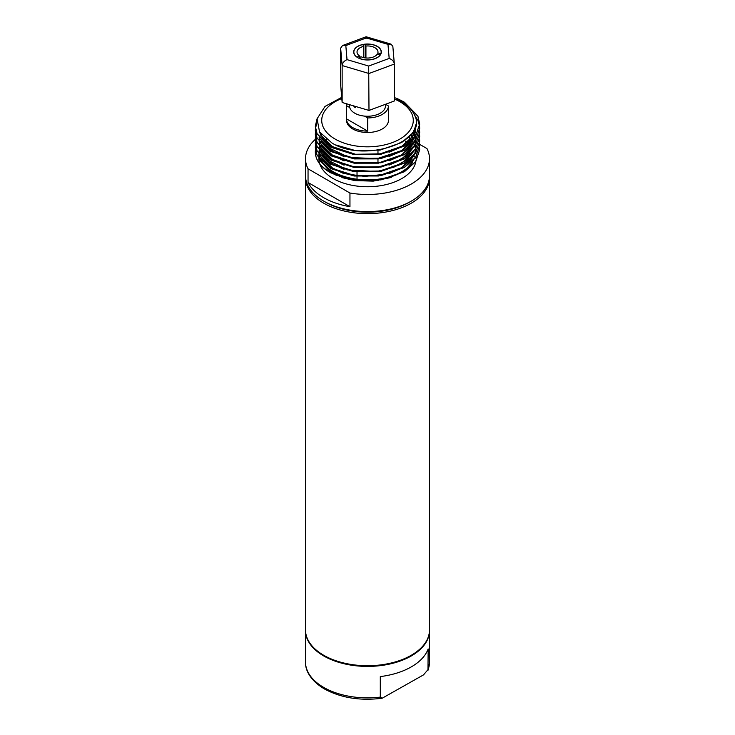 <?xml version="1.0" encoding="UTF-8"?>
<svg xmlns="http://www.w3.org/2000/svg" width="735" height="735" viewBox="0 0 735 735"><rect width="100%" height="100%" fill="white"/><g stroke="black" fill="none" stroke-linecap="round" stroke-linejoin="round"><path stroke-width="1.1" d="M349.492 104.655L349.492 105.849A18.008 10.4 0 0 0 349.741 107.567A18.008 10.4 0 0 0 354.766 113.199A18.008 10.4 0 0 0 364.532 116.102A18.008 10.4 0 0 0 385.507 105.849L385.507 104.278L388.438 105.969L388.438 119.144A20.938 12.091 0 0 0 388.438 119.024A20.938 12.091 0 0 0 388.438 118.905M354.821 106.235L353.967 106.731A18.008 10.4 0 0 0 354.766 107.227A18.008 10.4 0 0 0 355.621 107.687L355.621 106.474M353.967 106.731L353.967 105.987M359.314 57.679L359.314 55.768L357.054 57.22M365.938 57.973L365.938 46.02L365.111 44.238L365.111 57.881M349.741 107.567L346.562 105.73A20.938 12.091 0 0 1 346.837 103.874M353.847 53.232L353.847 51.992A13.653 7.883 0 0 1 362.842 44.587L363.678 46.369A10.474 6.045 0 0 0 357.026 51.992A10.474 6.045 0 0 0 359.314 55.768M363.678 57.624L363.678 46.369M340.654 48.142L340.654 85.076L342.142 102.477L368.988 110.434L394.346 100.989L394.346 64.055L368.988 73.5L342.142 65.544L340.654 48.142L342.492 45.552L345.817 45.57L347.021 59.627C344.072 60.977 342.446 62.953 342.142 65.544L342.142 102.477M377.275 46.351A13.818 7.984 0 0 0 362.208 44.624A13.818 7.984 0 0 0 353.682 51.992A13.818 7.984 0 0 0 357.724 57.642A13.818 7.984 0 0 0 372.792 59.37A13.818 7.984 0 0 0 381.318 51.992A13.818 7.984 0 0 0 377.275 46.351M353.847 51.992A13.653 7.883 0 0 0 357.054 57.073M377.854 54.298L377.854 52.902A10.474 6.045 0 0 0 377.974 51.992A10.474 6.045 0 0 0 374.905 47.72A10.474 6.045 0 0 0 365.938 46.02M367.711 131.115L346.562 118.905A20.938 12.091 0 0 0 346.562 119.024A20.938 12.091 0 0 0 352.69 127.578A20.938 12.091 0 0 0 367.711 131.115L367.711 117.94L364.532 116.102M346.562 118.905L346.562 105.73M380.335 54.96L377.248 54.206A10.474 6.045 0 0 1 360.968 56.724L358.708 58.157M367.711 117.94A20.938 12.091 0 0 0 388.438 105.969M377.854 52.902L380.941 53.848M380.941 53.379A13.653 7.883 0 0 0 381.153 51.992A13.653 7.883 0 0 0 365.111 44.238M388.438 119.024L388.438 120.393A20.938 12.091 180 0 1 375.512 131.565A20.938 12.091 180 0 1 352.69 128.937A20.938 12.091 180 0 1 346.562 120.393L346.562 119.024M368.988 110.434L368.704 66.049L389.183 58.423C392.297 59.608 394.015 61.483 394.346 64.055L392.848 46.378L391.02 44.128L387.979 44.366L366.296 37.944L345.817 45.57M358.708 58.028A13.653 7.883 0 0 0 380.335 54.684M394.346 98.986A45.772 26.423 180 0 1 399.868 101.706A45.772 26.423 180 0 1 399.868 139.08A45.772 26.423 180 0 1 335.132 139.08A45.772 26.423 180 0 1 341.803 98.527M342.492 45.552L366.113 36.75L391.02 44.128M366.012 38.698C366.03 36.438 366.131 36.18 366.296 37.944M341.702 97.351L325.017 106.437L317.079 118.794L319.55 131.923L331.981 143.003C364.165 163.179 428.983 141.873 414.512 115.055C412.225 109.956 407.916 105.564 401.586 101.862L396.441 99.243L398.728 99.28A52.185 30.126 180 0 0 394.346 97.58M396.79 99.409L398.048 99.997M317.171 118.399L315.315 126.181L317.088 133.807L330.603 146.963L353.994 154.405L381.006 154.047L404.397 145.888L415.606 136.003L419.685 124.05L417.912 116.075L404.397 102.211L398.728 99.28M315.444 128.414L315.315 130.463L317.088 138.088L330.603 151.235L353.994 158.677L381.006 158.319L404.397 150.17L415.606 140.275L419.685 128.322L419.575 126.282M419.556 126.181L417.912 120.347L414.393 114.807M316.748 123.599L315.453 128.322M315.444 132.695L315.315 134.735L317.088 142.36L330.603 155.508L353.994 162.95L381.006 162.6L404.397 154.442L415.606 144.556L419.685 132.594L419.575 130.554M315.444 136.967L315.315 139.007L317.088 146.632L330.603 159.789L353.994 167.231L381.006 166.873L404.397 158.714L415.606 148.828L419.685 136.875L419.575 134.827M315.444 141.239L315.315 143.279L317.088 150.905L330.603 164.061L353.994 171.503L381.006 171.145L404.397 162.995L415.606 153.1L419.685 141.148L419.575 139.108M315.444 145.521L315.315 147.56L317.088 155.186L330.603 168.333L353.994 175.775L381.006 175.417L404.397 167.268L415.606 157.373L419.685 145.42L419.575 143.38M315.462 149.977L315.343 150.932C314.984 159.219 320.074 166.45 330.603 172.606L353.994 180.047L381.006 179.698L404.397 171.54L415.606 161.654L419.685 149.692L419.575 147.652M315.343 150.932L315.315 151.851A52.185 30.126 180 0 1 315.343 150.932M408.761 137.096L410.81 139.255M411.83 140.523L412.445 141.368M391.231 177.466L373.27 181.122L354.922 180.617L341.95 177.576M336.979 175.628L333.148 173.717L320.57 161.498L319.854 159.771M319.743 159.431L318.916 154.405L318.916 158.31M326.285 139.264L324.695 140.798M323.464 142.177L322.683 143.169M321.636 144.703L321.305 145.264M320.23 147.404L319.688 148.874M318.926 154.24L320.212 160.01M320.396 160.423L333.148 173.028C355.859 186.956 401.687 180.828 412.62 162.251A48.584 28.049 0 0 1 333.148 171.687A48.584 28.049 0 0 1 323.042 163.161M419.685 149.793L415.606 161.847L404.397 171.733L381.006 179.891L353.994 180.24L330.603 172.798C323.869 168.94 319.367 164.548 317.07 159.614A52.185 30.126 180 0 1 315.315 151.851M419.685 145.521L415.606 157.566L404.397 167.461L381.006 175.61L353.994 175.968L330.603 168.526L317.088 155.379L315.315 147.652M419.685 141.239L415.606 153.293L404.397 163.179L381.006 171.338L353.994 171.696L330.603 164.254L317.088 151.098L315.315 143.38M419.685 136.967L415.606 149.021L404.397 158.907L381.006 167.065L353.994 167.415L330.603 159.973L317.088 146.825L315.315 139.2L315.453 137.059M419.685 132.695L415.606 144.74L404.397 154.635L381.006 162.784L353.994 163.142L330.603 155.701L317.088 142.553L315.315 134.827M419.685 128.414L415.606 140.468L404.397 150.363L381.006 158.512L353.994 158.87L330.603 151.428L317.088 138.281L315.315 130.554M404.397 102.404L417.912 116.268L419.685 124.243L415.606 136.196L404.397 146.081L381.006 154.24L353.994 154.598L330.603 147.156L317.088 134L315.315 126.282M318.916 151.851A48.584 28.049 0 0 0 319.1 154.304M319.146 154.571L319.146 154.552A48.584 28.049 0 0 0 322.582 162.545M318.916 158.503L318.916 158.696A48.584 28.049 0 0 0 319.67 163.611M319.771 163.942A48.584 28.049 0 0 0 333.148 178.531A48.584 28.049 0 0 0 383.808 185.119A48.584 28.049 0 0 0 415.835 161.516M411.343 146.605A48.584 28.049 0 0 0 410.69 145.842M409.441 144.538A48.584 28.049 0 0 0 408.32 143.481M408.201 143.38A48.584 28.049 0 0 0 407.41 142.7M407.116 142.452A48.584 28.049 0 0 0 404.636 140.605M419.657 144.345L426.952 148.562A61.988 35.785 180 0 1 429.488 158.696A61.988 35.785 180 0 1 349.952 193.02L308.048 168.829A61.988 35.785 180 0 1 305.512 158.696A61.988 35.785 180 0 1 315.315 139.384M349.952 206.691L308.048 182.5A61.988 35.785 0 0 0 323.666 197.678A61.988 35.785 0 0 0 349.952 206.691L349.952 193.02M429.488 158.696L429.488 175.794A61.988 35.785 180 0 1 391.222 208.859A61.988 35.785 180 0 1 323.666 201.096A61.988 35.785 180 0 1 305.512 175.794L305.512 158.696M308.048 182.5L308.048 168.829M410.424 201.611A59.471 34.334 180 0 1 325.449 202.125A59.471 34.334 180 0 1 324.576 201.611M409.551 153.56A59.471 34.334 180 0 1 410.663 154.221M410.791 154.304A59.471 34.334 180 0 1 413.3 155.939M413.75 156.252A59.471 34.334 180 0 1 415.303 157.409M429.46 176.813A61.988 35.785 180 0 1 429.488 177.842A61.988 35.785 180 0 1 391.222 210.908A61.988 35.785 180 0 1 323.666 203.154A61.988 35.785 180 0 1 305.512 177.842A61.988 35.785 180 0 1 305.539 176.813M429.488 177.842L429.488 629.932A61.988 35.785 180 0 1 391.222 662.998A61.988 35.785 180 0 1 323.666 655.243A61.988 35.785 180 0 1 305.512 629.932L305.512 177.842M411.03 655.409A61.152 35.308 180 0 1 324.264 655.583A61.152 35.308 180 0 1 323.97 655.409M429.488 630.281A61.988 35.785 180 0 1 429.488 630.621A61.988 35.785 180 0 1 391.222 663.687A61.988 35.785 180 0 1 323.666 655.923A61.988 35.785 180 0 1 305.512 630.621A61.988 35.785 180 0 1 305.512 630.281M380.298 676.577L380.298 697.102L382.127 698.25L423.47 674.905L428.156 669.466A61.988 35.785 0 0 0 429.488 662.079L427.972 670.348L428.156 648.95A61.988 35.785 180 0 1 380.298 676.577M347.021 59.627L368.704 66.049M389.183 58.423L387.979 44.366M411.793 133.742L401.696 142.526L380.013 150.105L354.987 150.464L336.189 145.071M415.789 124.959L412.583 136.875L401.696 146.798L388.999 152.283M378.608 154.607L354.242 154.626M415.376 126.769L414.558 137.39M414.402 137.776L401.696 151.079L388.999 156.555M378.608 158.879L354.242 158.907M344.09 156.638L329.252 149.582L320.359 139.016M414.678 128.781L415.725 132.934M415.523 138.446L414.558 141.662M414.402 142.048L401.696 155.351L388.999 160.836M378.608 163.161L354.242 163.179M344.09 160.91L329.252 153.854L320.359 143.288M320.221 142.93L319.146 137.454M413.676 130.858L415.312 135.065M415.578 136.241L415.845 139.935M415.835 140.137L414.558 145.934M414.402 146.32L401.696 159.624L388.999 165.109M378.608 167.433L354.242 167.451M344.09 165.182L329.252 158.126L320.359 147.57M320.221 147.202L319.146 141.726M319.293 139.338L319.541 137.987M412.372 132.952L414.632 137.206M414.705 137.399L415.312 139.347M415.578 140.523L415.725 141.478M378.608 171.705L354.242 171.733M344.09 169.463L329.252 162.398L320.359 151.842M320.221 151.474L319.146 146.008M319.293 143.619L319.541 142.268M410.718 135.056L412.519 137.454M413.41 138.915L414.632 141.487M414.705 141.671L415.312 143.619M415.578 144.795L415.845 148.488M415.835 148.69L414.558 154.488M414.402 154.874L401.696 168.177L388.999 173.653M378.608 175.987L354.242 176.005M344.09 173.736L329.252 166.68L320.359 156.114M320.221 155.756L319.146 150.28M319.293 147.891L319.541 146.541M321.59 141.487L322.003 140.808M408.678 137.169L410.736 139.356L408.66 137.188M411.738 140.615L412.363 141.487M413.41 143.187L414.632 145.76M414.705 145.953L415.312 147.891M415.578 149.067L415.725 150.032M378.608 180.259L354.242 180.277M344.09 178.008L329.252 170.952L320.359 160.386M319.293 152.163L319.541 150.813M321.59 145.76L322.003 145.08M323.924 142.572L323.051 143.665L323.896 142.544M415.817 124.803L412.482 136.554L401.696 146.329L380.013 153.909L354.987 154.267L333.304 147.395L320.791 135.231L319.633 132.061M415.44 126.549L415.642 127.596M413.924 138.336L401.696 150.601L380.013 158.181L354.987 158.54L333.304 151.667L320.791 139.512M414.77 128.561L415.257 130.086M413.924 142.608L401.696 154.874L380.013 162.453L354.987 162.812L333.304 155.949L320.791 143.784M413.805 130.628L414.577 132.337M413.924 146.881L401.696 159.146L380.013 166.735L354.987 167.093L333.304 160.221L320.791 148.057M412.528 132.723L413.612 134.523M413.924 151.162L401.696 163.427L380.013 171.007L354.987 171.365L333.304 164.493L320.791 152.329M410.929 134.845L412.326 136.692M413.924 155.434L401.696 167.699L380.013 175.279L354.987 175.637L333.304 168.765L320.791 156.61M321.452 141.249L321.829 140.615M408.972 136.976L410.709 138.851M411.94 140.422L412.519 141.249M413.924 159.706L408.173 167.194M321.452 145.521L321.829 144.896M322.849 143.389L323.666 142.351M305.512 630.621L305.512 662.079A61.988 35.785 0 0 0 323.666 687.39A61.988 35.785 0 0 0 380.298 697.102M357.026 179.248L357.026 176.345M357.026 176.152L357.026 172.073M377.974 162.775L377.974 158.98M377.974 154.231L377.974 150.427M381.153 53.232L381.153 51.992M415.679 125.547L413.3 135.102L409.965 139.696L401.751 146.274L380.491 153.826L355.813 154.378L331.448 146.283L323.758 139.733L319.826 132.374M415.312 126.999L415.642 129.241M413.731 138.557L410.534 143.325L401.834 150.51L377.202 158.613L349.281 157.51L326.386 146.752L320.974 139.714M414.623 128.91L415.257 131.023M413.731 142.829L410.644 147.478L401.439 155.011L380.353 162.398L355.979 162.95L331.494 154.864L323.556 148.038L320.974 143.986M413.64 130.931L414.577 133.063M413.731 147.101L406.675 155.645L393.703 163.005L377.083 167.176L352.028 166.615L331.191 158.944L323.657 152.439L320.974 148.259M412.335 132.998L413.612 135.148M413.731 151.373L407.043 159.614L393.804 167.24L376.697 171.494L347.581 169.941L326.119 159.33L320.974 152.54M410.69 135.093L412.326 137.261M413.364 138.961L413.612 139.42M413.731 155.655L410.534 160.432L401.825 167.608L384.818 174.305L364.716 176.409L346.406 173.91L331.356 167.608L323.501 160.79L320.974 156.812M321.627 141.552L322.049 140.844M411.701 140.651L412.326 141.533M413.364 143.242L413.612 143.702M413.731 159.927L407.337 167.911M321.627 145.824L322.049 145.117M416.083 156.877L416.083 158.696M429.488 630.621L429.488 662.079M382.127 698.25C360.196 701.006 340.939 697.901 324.365 688.925C309.288 679.884 305.163 669.144 305.512 662.079"/></g></svg>
